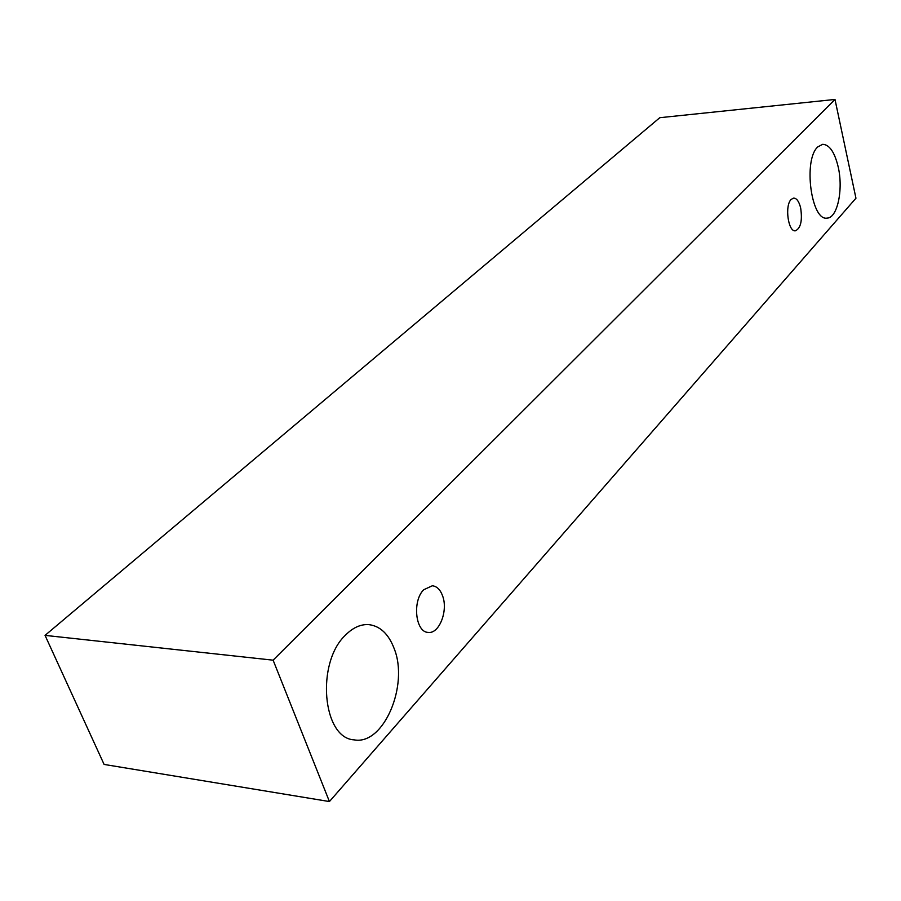 <?xml version="1.0" encoding="UTF-8"?>
<svg xmlns="http://www.w3.org/2000/svg" width="901" height="901" viewBox="0 0 901 901"><rect width="100%" height="100%" fill="white"/><g stroke="black" fill="none" stroke-linecap="round" stroke-linejoin="round"><path stroke-width="1.35" d="M423.74 589.738L432.345 585.763C436.906 586.303 440.33 589.693 442.616 595.933C448.304 610.72 439.215 634.124 428.2 632.412C415.44 632.367 412.095 600.888 423.74 589.738M394.131 648.483C409.065 684.997 383.747 745.487 354.217 739.867C322.378 738.403 315.868 662.663 345.488 635.115C353.034 627.513 360.884 624.021 369.05 624.652C380.267 626.15 388.624 634.09 394.131 648.483M838.245 167.158C843.449 189.694 837.378 218.166 827.107 218.098C811.272 221.353 802.994 159.939 817.736 146.942L822.681 144.306C829.506 144.633 834.698 152.246 838.245 167.158M800.651 207.906C802.509 220.61 800.764 228.235 795.414 230.802C788.161 232.143 784.523 205.496 791.179 199.403L793.657 198.074C796.709 198.22 799.041 201.497 800.651 207.906M855.95 198.209L329.428 801.552L273.116 660.174L834.99 99.448L855.95 198.209M329.428 801.552L104.099 764.431L45.05 635.374L659.78 117.704L834.99 99.448M45.05 635.374L273.116 660.174"/></g></svg>
